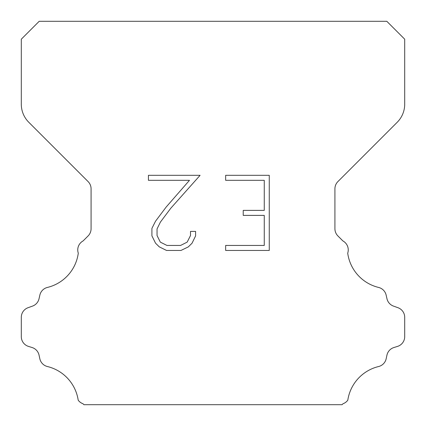 <?xml version="1.0" encoding="UTF-8"?>
<svg xmlns="http://www.w3.org/2000/svg" width="426" height="426" viewBox="0 0 426 426"><rect width="100%" height="100%" fill="white"/><g stroke="black" fill="none" stroke-linecap="round" stroke-linejoin="round"><path stroke-width="0.64" d="M264.258 245.451L264.258 215.391L243.225 215.391L243.225 210.38L264.258 210.38L264.258 180.32L225.658 180.32L225.658 175.31L269.269 175.31L269.269 250.456L225.658 250.456L225.658 245.451L264.258 245.451M195.598 231.403L195.598 235.908L192.025 243.246L188.308 246.894L180.97 250.456L166.539 250.456L159.249 246.835L155.533 243.166L151.912 235.834L151.912 228.395L155.533 221.206L166.145 207.068L189.485 180.32L148.434 180.32L148.434 175.31L200.098 175.31L170.842 208.176L160.421 222.068L157.045 228.922L157.045 235.519L160.325 242.128L166.976 245.451L180.581 245.451L187.184 242.117L190.513 235.519L190.513 231.403L195.598 231.403M39.192 21.3L386.808 21.3L404.7 39.192L404.7 104.2A25.56 25.56 0 0 1 397.213 122.273L337.914 181.572A10.224 10.224 0 0 0 334.921 188.803L334.921 228.73A10.224 10.224 0 0 0 337.914 235.956L342.887 240.924A10.224 10.224 0 0 1 347.717 253.172A40.896 40.896 0 0 0 378.592 287.438A10.224 10.224 0 0 1 386.148 295.117L386.968 298.732A10.224 10.224 0 0 0 393.47 306.092L397.943 307.705A10.224 10.224 0 0 1 404.7 317.322L404.7 336.647A10.224 10.224 0 0 1 397.511 346.407L393.906 347.531A10.224 10.224 0 0 0 386.946 355.146L386.169 358.745A10.224 10.224 0 0 1 378.586 366.53A40.896 40.896 0 0 0 347.802 400.184A10.224 10.224 0 0 1 342.999 403.752L342.051 404.7L83.949 404.7L83.001 403.752A10.224 10.224 0 0 1 78.198 400.184A40.896 40.896 0 0 0 47.414 366.53A10.224 10.224 0 0 1 39.831 358.745L39.054 355.146A10.224 10.224 0 0 0 32.094 347.531L28.489 346.407A10.224 10.224 0 0 1 21.3 336.647L21.3 317.322A10.224 10.224 0 0 1 28.057 307.705L32.53 306.092A10.224 10.224 0 0 0 39.032 298.732L39.852 295.117A10.224 10.224 0 0 1 47.408 287.438A40.896 40.896 0 0 0 78.283 253.172A10.224 10.224 0 0 1 83.113 240.924L88.086 235.956A10.224 10.224 0 0 0 91.079 228.73L91.079 188.803A10.224 10.224 0 0 0 88.086 181.572L28.787 122.273A25.56 25.56 0 0 1 21.3 104.2L21.3 39.192L39.192 21.3"/></g></svg>
